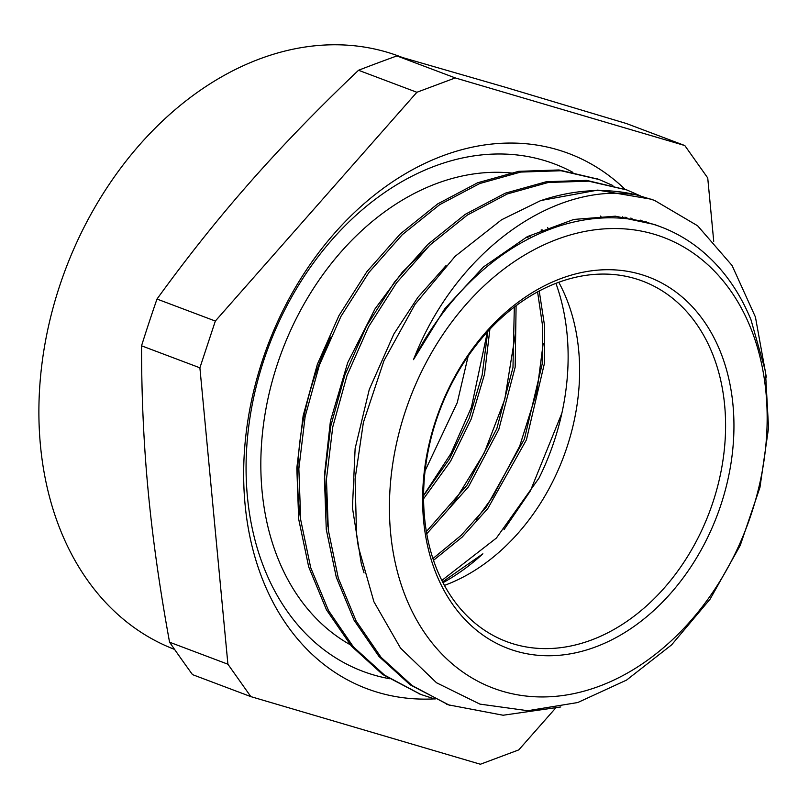 <?xml version="1.0" encoding="UTF-8"?>
<svg xmlns="http://www.w3.org/2000/svg" width="809" height="809" viewBox="0 0 809 809"><rect width="100%" height="100%" fill="white"/><g stroke="black" fill="none" stroke-linecap="round" stroke-linejoin="round"><path stroke-width="1.21" d="M468.178 356.102L457.247 402.69L425.099 470.757M622.465 216.822A252.368 188.76 -69.3 0 1 624.548 218.481M766.325 377.115L755.424 317.017L732.044 265.463L697.611 225.772L654.441 200.349L636.683 194.949C554.63 181.135 455.629 250.82 413.48 359.661A249.819 186.859 -69.3 0 1 660.892 226.904A249.819 186.859 -69.3 0 1 751.015 319.868L765.445 371.21L768.55 427.921L759.964 487.352L740.235 545.418L710.13 599.105L671.612 644.864L626.53 680.106L577.747 702.536L527.731 710.717L479.879 704.103L436.506 682.756L400.536 648.13L373.91 601.744L358.306 546.641L356.547 534.274L355.07 479.07L363.372 422.531L383.951 360.713L415.007 304.356L455.143 256.301L501.57 219.775L540.19 200.834A272.37 203.726 -69.3 0 1 636.683 194.939M390.605 532.888A240.92 180.205 110.7 0 0 690.38 621.191A240.92 180.205 110.7 0 0 653.783 234.125A240.92 180.205 110.7 0 0 390.605 532.888M423.592 495.614L449.359 459.108L469.169 418.334L482.144 375.113L487.787 331.457M426.363 531.584L467.056 485.117L496.797 428.709L512.977 367.488L514.322 307.046M432.926 558.544L461.14 535.356L486.34 507.061L524.404 439.095L542.202 363.959L542.728 326.876L537.581 291.867M441.856 580.437L496.392 538.056L539.027 478.058A212.504 158.948 -69.3 0 0 555.914 283.332M548.967 229.645L547.491 227.42M541.059 230.069A212.504 158.948 -69.3 0 1 543.193 231.981M442.584 581.873L482.882 553.821A212.504 158.948 -69.3 0 1 443.008 582.692M529.248 235.652A212.504 158.948 -69.3 0 1 530.886 237.674M423.592 498.759L450.552 461.272L471.182 419.102L484.5 374.355L489.89 329.192M426.748 533.788L468.441 486.836L498.799 429.468L515.171 367.134L516.102 305.691M433.513 560.303L462.172 537.085L487.776 508.558L526.416 439.874L544.326 363.807L544.649 326.33L539.229 290.987M560.789 706.955L503.087 715.237L448.398 704.841L412.185 685.597L381.039 657.302L356.122 620.968L338.293 578.081L328.323 530.188L326.452 479.15L332.762 426.94L347.01 375.518L368.53 326.836L396.562 282.826L429.933 245.066L467.329 215.063L507.314 193.958L548.29 182.47L588.649 181.165L626.823 189.953L640.455 195.889M435.05 699.087L420.791 694.446L384.588 675.171L353.422 646.897L328.505 610.562L310.696 567.655L300.695 519.783L298.855 468.745L305.145 416.524L319.393 365.112L340.933 316.43L368.944 272.4L402.326 234.661L439.722 204.637L479.707 183.542L520.683 172.074L561.041 170.739L599.216 179.558L612.838 185.483M628.411 218.905L625.974 217.267M433.725 241.497L402.336 272.168L375.042 308.836L347.708 362.654L330.426 421.044L324.5 474.65L327.918 526.639M643.408 221.585L640.667 220.149M446.002 265.625L417.909 297.338L393.892 333.955L369.288 389.422L355.131 448.51L352.431 507.728L361.289 563.62L364.04 572.893M658.061 225.873L654.673 224.548L615.396 216.185L573.834 219.431L527.397 236.612L483.448 266.96L444.717 308.836L413.48 359.661M645.228 221.393L648.14 222.788M630.868 218.036L633.417 219.623M541.292 200.44L597.79 190.095L651.336 199.226M449.47 705.246L410.183 684.829L379.017 656.524L354.079 620.23L336.301 577.302L326.27 529.43L324.439 478.402L330.739 426.171L344.968 374.749L366.528 326.088L394.529 282.028L427.91 244.318L465.317 214.294L505.281 193.179L546.267 181.742L586.636 180.367L626.823 189.953M420.367 694.284L382.576 674.423L351.409 646.108L326.462 609.824L308.694 566.887L298.663 519.014L296.822 467.986L303.142 415.755L317.35 364.333L338.92 315.682L366.922 271.622L400.303 233.902L437.709 203.888L477.674 182.753L518.66 171.336L559.029 169.961L598.357 179.234M300.726 520.025A252.368 188.76 -69.3 0 1 298.875 504.978A252.368 188.76 -69.3 0 1 330.76 337.07M541.979 229.665L543.345 231.91M561.851 413.237L530.36 490.962L503.997 529.673M543.193 343.41L536.923 391.566L519.702 446.103L492.843 496.686L476.339 519.327M515.606 332.61L504.755 399.474L484.197 453.05L454.425 501.62L448.803 508.851M487.412 331.872L471.445 407.19L450.967 453.495L423.592 495.411M396.906 55.922L504.32 86.957L626.459 123.544L684.808 145.549L455.255 77.927L396.906 55.922A1133.389 411.71 174.6 0 0 358.529 70.272L416.878 92.277L215.336 321.052L156.997 299.047C187.466 256.969 218.602 217.914 250.396 181.883C282.119 145.822 318.159 108.618 358.529 70.272M713.73 241.325L707.733 177.96L684.808 145.549M169.566 642.204C159.697 588.244 152.567 537.914 148.189 491.225C143.739 444.515 141.524 396.036 141.545 345.807L199.894 367.812L227.905 664.209L169.566 642.204A1133.389 339.396 41.4 0 0 192.491 674.615L250.841 696.62L480.394 764.242L518.771 749.892L555.186 708.563M455.255 77.927L416.878 92.277M227.905 664.209L250.841 696.62M141.545 345.807A1133.389 751.096 106.4 0 1 156.997 299.047M215.336 321.052L199.894 367.812M174.572 649.405A317.118 237.199 -69.3 0 1 40.45 445.395A317.118 237.199 -69.3 0 1 145.478 138.258A317.118 237.199 -69.3 0 1 399.353 56.337L402.366 57.469M558.756 282.26A192.643 144.093 -69.3 0 1 444.434 585.382M424.533 517.436A192.643 144.093 -69.3 0 1 488.333 330.861A192.643 144.093 -69.3 0 1 642.558 281.097A192.643 144.093 -69.3 0 1 709.402 512.198A192.643 144.093 -69.3 0 1 506.596 641.598A192.643 144.093 -69.3 0 1 424.533 517.436M423.592 520.551A198.569 148.532 -69.3 0 1 640.506 274.312A198.569 148.532 -69.3 0 1 670.671 593.331A198.569 148.532 -69.3 0 1 423.592 520.551M352.734 646.108A252.368 188.76 -69.3 0 1 262.065 491.093A252.368 188.76 -69.3 0 1 513.897 173.288M600.308 216.023A252.368 188.76 -69.3 0 1 602.22 217.985M389.918 678.781A271.187 202.837 -69.3 0 1 247.402 496.574A271.187 202.837 -69.3 0 1 346.151 224.649A271.187 202.837 -69.3 0 1 572.914 172.357M624.963 217.125A271.187 202.837 -69.3 0 1 626.126 218.642M434.312 698.885A286.002 213.92 -69.3 0 1 245.066 504.361A286.002 213.92 -69.3 0 1 369.743 198.883A286.002 213.92 -69.3 0 1 625.033 189.296M599.216 179.537L597.194 178.779M448.398 704.851L446.376 704.093M419.659 694.021L418.769 693.677M660.892 226.904L654.663 224.558M529.41 238.422L526.234 237.219"/></g></svg>

